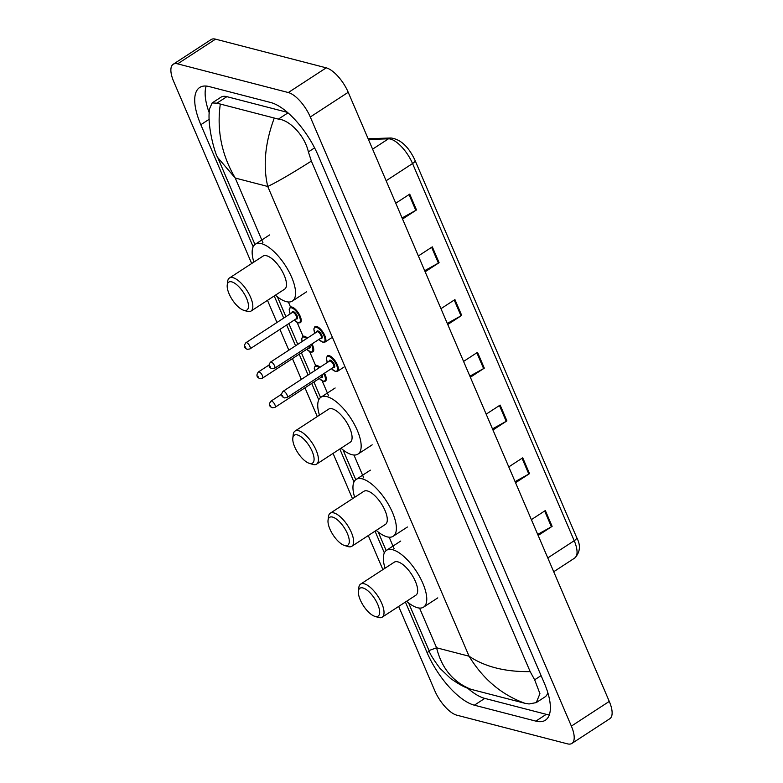 <?xml version="1.0" encoding="UTF-8"?>
<svg xmlns="http://www.w3.org/2000/svg" width="783" height="783" viewBox="0 0 783 783"><rect width="100%" height="100%" fill="white"/><g stroke="black" fill="none" stroke-linecap="round" stroke-linejoin="round"><path stroke-width="1.17" d="M251.686 263.519L173.718 81.589A24.674 9.836 56.9 0 1 173.19 64.275L211.116 39.571A24.674 9.836 56.9 0 1 215.54 39.15L326.227 67.837A24.674 9.836 56.9 0 1 348.22 92.286L609.282 701.411A24.674 9.836 56.9 0 1 609.81 718.725L571.884 743.429A24.674 9.836 56.9 0 1 567.46 743.85L456.773 715.163A24.674 9.836 56.9 0 1 434.78 690.714L398.664 606.433M173.19 64.275A24.674 9.836 56.9 0 1 177.624 63.854L288.31 92.541A24.674 9.836 56.9 0 1 310.293 116.99L571.365 726.115A24.674 9.836 56.9 0 1 571.884 743.429M382.877 569.603L368.284 535.562M352.497 498.722L333.069 453.396M317.281 416.556L304.969 387.83M301.357 379.403L292.451 358.614M288.829 350.187L279.923 329.398M276.967 322.488L267.473 300.349M405.408 602.039L427.087 652.621A53.048 21.151 -123.1 0 0 474.361 705.189L535.856 721.123A53.048 21.151 -123.1 0 0 545.369 720.223A53.048 21.151 -123.1 0 0 544.254 682.982L317.996 155.083A53.048 21.151 -123.1 0 0 270.722 102.514L209.227 86.58A53.048 21.151 -123.1 0 0 199.704 87.481A53.048 21.151 -123.1 0 0 200.83 124.712L253.163 246.811M274.226 295.954L283.71 318.094M286.666 324.994L295.582 345.792M299.194 354.219L308.101 375.008M311.712 383.435L318.75 399.859M339.812 449.002L353.965 482.015M375.028 531.158L384.345 552.896M467.617 688.149A53.048 21.151 -123.1 0 0 484.785 698.397L546.28 714.331A53.048 21.151 -123.1 0 0 549.304 714.859M206.203 86.052A53.048 21.151 -123.1 0 0 209.335 113.114M287.42 112.351L226.884 96.661A33.307 13.282 -123.1 0 0 220.914 97.229L212.154 102.935L216.891 103.17L278.386 119.114C289.338 119.848 304.616 135.214 308.394 151.902L311.36 161.092C291.697 173.562 277.153 182.018 267.737 186.471C262.922 165.722 265.055 143.035 274.148 118.409M470.935 689.294L469.193 688.756C464.495 687.366 458.231 683.892 450.421 678.332L440.017 668.369C433.43 659.55 429.769 653.609 429.015 650.556L436.581 647.786C441.7 668.33 453.151 682.169 470.935 689.294L524.825 703.261C501.57 694.766 482.994 679.076 469.076 656.213C484.951 666.852 505.319 671.98 530.169 671.608L534.652 679.81L539.937 693.679L536.267 702.596L545.027 696.89A33.307 13.282 -123.1 0 0 547.777 692.563M220.258 104.442C216.695 130.409 221.687 154.946 235.243 178.044L217.703 157.53C214.767 153.37 206.692 124.066 209.678 108.553L212.154 102.935M530.169 671.608L311.36 161.092M536.267 702.596L529.054 703.966L524.825 703.261M402.08 217.958L415.802 210.363A4.933 1.811 -23.2 0 0 416.497 209.942L409.715 194.125L395.758 203.218M402.54 219.034L416.497 209.942M424.68 270.693L438.402 263.098A4.933 1.811 -23.2 0 0 439.097 262.687L432.314 246.86L418.367 255.953M425.14 271.779L439.097 262.687M447.289 323.438L461.001 315.843A4.933 1.811 -23.2 0 0 461.706 315.422L454.923 299.595L440.966 308.688M447.749 324.514L461.706 315.422M537.696 534.388L551.418 526.793A4.933 1.811 -23.2 0 0 552.113 526.372L545.34 510.545L531.383 519.638M538.156 535.464L552.113 526.372M515.097 481.643L528.819 474.048A4.933 1.811 -23.2 0 0 529.514 473.637L522.731 457.81L508.774 466.903M515.557 482.729L529.514 473.637M492.487 428.908L506.21 421.313A4.933 1.811 -23.2 0 0 506.914 420.892L500.131 405.075L486.174 414.168M492.957 429.984L506.914 420.892M469.888 376.173L483.61 368.578A4.933 1.811 -23.2 0 0 484.305 368.157L477.522 352.34L463.565 361.433M470.348 377.249L484.305 368.157M362.921 587.945A16.658 6.646 56.9 0 1 377.758 604.456A16.658 6.646 56.9 0 1 375.126 616.427A16.658 6.646 56.9 0 1 374.793 616.329A16.658 6.646 56.9 0 1 363.459 605.817A16.658 6.646 56.9 0 1 358.418 591.194A16.658 6.646 56.9 0 1 362.921 587.945M358.418 591.194L358.82 587.622A19.741 7.869 56.9 0 1 360.62 584.108A19.741 7.869 56.9 0 1 364.164 583.766A19.741 7.869 56.9 0 1 380.049 599.817A19.741 7.869 56.9 0 1 382.173 617.18A19.741 7.869 56.9 0 1 378.629 617.523A19.741 7.869 56.9 0 1 378.228 617.405L374.793 616.329M382.173 617.18L415.822 595.256A19.741 7.869 -123.1 0 0 413.708 577.893A19.741 7.869 -123.1 0 0 397.813 561.842A19.741 7.869 -123.1 0 0 394.27 562.184L360.62 584.108M385.05 568.184A33.923 13.526 56.9 0 1 386.528 550.292A33.923 13.526 56.9 0 1 392.616 549.715A33.923 13.526 56.9 0 1 419.933 577.306A33.923 13.526 56.9 0 1 423.564 607.148A33.923 13.526 56.9 0 1 417.476 607.725A33.923 13.526 56.9 0 1 406.602 601.266M332.54 517.074A16.658 6.646 56.9 0 1 347.388 533.575A16.658 6.646 56.9 0 1 344.745 545.545A16.658 6.646 56.9 0 1 344.412 545.448A16.658 6.646 56.9 0 1 333.078 534.936A16.658 6.646 56.9 0 1 328.038 520.313A16.658 6.646 56.9 0 1 332.54 517.074M328.038 520.313L328.449 516.741A19.741 7.869 56.9 0 1 330.24 513.227A19.741 7.869 56.9 0 1 333.783 512.885A19.741 7.869 56.9 0 1 349.678 528.946A19.741 7.869 56.9 0 1 351.792 546.299A19.741 7.869 56.9 0 1 348.249 546.642A19.741 7.869 56.9 0 1 347.848 546.524L344.412 545.448M351.792 546.299L385.442 524.385A19.741 7.869 -123.1 0 0 383.327 507.022A19.741 7.869 -123.1 0 0 367.433 490.961A19.741 7.869 -123.1 0 0 363.889 491.303L330.24 513.227M354.67 497.313A33.923 13.526 56.9 0 1 356.148 479.411A33.923 13.526 56.9 0 1 362.235 478.834A33.923 13.526 56.9 0 1 389.552 506.425A33.923 13.526 56.9 0 1 393.183 536.267A33.923 13.526 56.9 0 1 387.096 536.844A33.923 13.526 56.9 0 1 376.222 530.385M297.325 434.908A16.658 6.646 56.9 0 1 312.172 451.409A16.658 6.646 56.9 0 1 309.53 463.379A16.658 6.646 56.9 0 1 309.197 463.291A16.658 6.646 56.9 0 1 297.863 452.77A16.658 6.646 56.9 0 1 292.822 438.157A16.658 6.646 56.9 0 1 297.325 434.908M292.822 438.157L293.234 434.575A19.741 7.869 56.9 0 1 295.025 431.061A19.741 7.869 56.9 0 1 298.568 430.728A19.741 7.869 56.9 0 1 314.463 446.78A19.741 7.869 56.9 0 1 316.577 464.143A19.741 7.869 56.9 0 1 313.034 464.476A19.741 7.869 56.9 0 1 312.632 464.358L309.197 463.291M316.577 464.143L350.226 442.219A19.741 7.869 -123.1 0 0 348.112 424.856A19.741 7.869 -123.1 0 0 332.217 408.804A19.741 7.869 -123.1 0 0 328.674 409.137L295.025 431.061M319.454 415.147A33.923 13.526 56.9 0 1 320.932 397.245A33.923 13.526 56.9 0 1 327.02 396.668A33.923 13.526 56.9 0 1 354.337 424.259A33.923 13.526 56.9 0 1 357.968 454.101A33.923 13.526 56.9 0 1 351.88 454.678A33.923 13.526 56.9 0 1 341.006 448.219M231.729 281.86A16.658 6.646 56.9 0 1 246.576 298.362A16.658 6.646 56.9 0 1 243.934 310.342A16.658 6.646 56.9 0 1 243.601 310.244A16.658 6.646 56.9 0 1 232.267 299.723A16.658 6.646 56.9 0 1 227.227 285.11A16.658 6.646 56.9 0 1 231.729 281.86M227.227 285.11L227.638 281.528A19.741 7.869 56.9 0 1 229.429 278.014A19.741 7.869 56.9 0 1 232.972 277.681A19.741 7.869 56.9 0 1 248.867 293.733A19.741 7.869 56.9 0 1 250.981 311.096A19.741 7.869 56.9 0 1 247.438 311.428A19.741 7.869 56.9 0 1 247.037 311.321L243.601 310.244M250.981 311.096L284.63 289.172A19.741 7.869 -123.1 0 0 282.516 271.809A19.741 7.869 -123.1 0 0 266.621 255.757A19.741 7.869 -123.1 0 0 263.078 256.09L229.429 278.014M253.868 262.099A33.923 13.526 56.9 0 1 255.336 244.208A33.923 13.526 56.9 0 1 261.424 243.63A33.923 13.526 56.9 0 1 288.741 271.221A33.923 13.526 56.9 0 1 292.372 301.064A33.923 13.526 56.9 0 1 286.284 301.641A33.923 13.526 56.9 0 1 275.41 295.181M419.551 608.068L436.581 647.786L469.076 656.213L267.737 186.471L235.243 178.044L262.931 242.642M288.369 301.984L290.522 307.024M297.139 322.449L303.05 336.24M309.657 351.665L315.569 365.455M322.185 380.881L328.527 395.689M353.955 455.031L363.743 477.855M389.18 537.197L394.123 548.736M310.293 116.99L348.22 92.286M288.31 92.541L326.227 67.837M177.624 63.854L215.54 39.15M571.365 726.115L609.282 701.411M546.28 714.331L535.856 721.123M484.785 698.397L474.361 705.189M429.29 651.182L427.087 652.621M209.247 119.231L200.83 124.712M226.884 96.661L216.891 103.17M287.997 112.85L278.386 119.114M314.59 147.87L308.394 151.902M541.092 675.612L534.652 679.81M368.118 138.738L391.04 137.994A6.166 5.501 88.2 0 0 388.456 138.826L368.441 139.462M391.04 137.994C400.72 139.364 408.697 146.793 414.99 160.27A6.166 2.261 156.8 0 1 412.553 163.539A24.674 9.836 -123.1 0 0 388.456 138.826L372.591 149.162M547.787 557.927L574.213 540.72A6.166 2.261 -23.2 0 0 576.64 537.451C580.878 545.35 580.242 552.211 574.732 558.034A24.674 9.836 -123.1 0 0 574.213 540.72L412.553 163.539L386.127 180.746M476.837 352.781L483.61 368.578M499.446 405.525L506.21 421.313M522.046 458.261L528.819 474.048M544.645 510.996L551.418 526.793M454.238 300.046L461.001 315.843M431.629 247.311L438.402 263.098M409.029 194.576L415.802 210.363M327.333 362.48L326.335 358.252L327.431 355.785A9.249 3.69 56.9 0 1 329.095 355.629A9.249 3.69 56.9 0 1 336.543 363.155A9.249 3.69 56.9 0 1 337.532 371.289L343.894 367.149M331.424 368.646A8.633 3.445 -123.1 0 0 335.173 371.23A8.633 3.445 -123.1 0 0 336.543 365.025A8.633 3.445 -123.1 0 0 328.84 356.461A8.633 3.445 -123.1 0 0 327.382 362.441M329.242 361.227A4.316 1.723 56.9 0 1 330.426 360.16A4.316 1.723 56.9 0 1 334.272 364.438A4.316 1.723 56.9 0 1 333.587 367.54A4.316 1.723 56.9 0 1 333.284 367.433M333.558 367.256A3.7 1.478 -123.1 0 0 333.157 364.007A3.7 1.478 -123.1 0 0 330.181 360.992A3.7 1.478 -123.1 0 0 329.516 361.061L283.064 391.314A3.7 1.478 56.9 0 1 283.73 391.255A3.7 1.478 56.9 0 1 286.705 394.26A3.7 1.478 56.9 0 1 287.107 397.519L333.558 367.256M282.487 395.435L282.937 396.492L282.487 395.435M314.805 333.264L313.817 329.036L314.913 326.57A9.249 3.69 56.9 0 1 316.567 326.413A9.249 3.69 56.9 0 1 324.015 333.94A9.249 3.69 56.9 0 1 325.014 342.073L331.375 337.933M318.896 339.43A8.633 3.445 -123.1 0 0 322.655 342.014A8.633 3.445 -123.1 0 0 324.015 335.809A8.633 3.445 -123.1 0 0 316.322 327.245A8.633 3.445 -123.1 0 0 314.864 333.225M316.724 332.012A4.316 1.723 56.9 0 1 317.908 330.945A4.316 1.723 56.9 0 1 321.754 335.222A4.316 1.723 56.9 0 1 321.069 338.325A4.316 1.723 56.9 0 1 320.766 338.217M321.03 338.041A3.7 1.478 -123.1 0 0 320.639 334.791A3.7 1.478 -123.1 0 0 317.653 331.777A3.7 1.478 -123.1 0 0 316.988 331.835L270.546 362.098A3.7 1.478 56.9 0 1 271.202 362.04A3.7 1.478 56.9 0 1 274.187 365.044A3.7 1.478 56.9 0 1 274.579 368.304L321.03 338.041M269.969 366.219L270.419 367.276L269.969 366.219M314.639 370.75L314.218 368.088L315.314 365.632A9.249 3.69 56.9 0 1 316.968 365.475A9.249 3.69 56.9 0 1 319.973 367.266M324.505 373.158A9.249 3.69 56.9 0 1 325.415 381.135L323.369 381.36L319.249 378.522M319.298 378.492A8.633 3.445 -123.1 0 0 323.046 381.076A8.633 3.445 -123.1 0 0 323.819 373.599M319.249 367.746A8.633 3.445 -123.1 0 0 316.724 366.307A8.633 3.445 -123.1 0 0 314.707 370.702M322.283 374.607A4.316 1.723 56.9 0 1 321.47 377.386A4.316 1.723 56.9 0 1 321.167 377.279M271.603 401.092A3.7 1.478 56.9 0 1 274.588 404.106A3.7 1.478 56.9 0 1 274.98 407.366L272.415 407.777C269.068 406.465 268.579 404.263 270.938 401.16A3.7 1.478 56.9 0 1 271.603 401.092M270.82 406.328L270.37 405.281L270.82 406.328M274.98 407.366L321.431 377.103A3.7 1.478 -123.1 0 0 321.568 375.067M302.121 341.525L301.7 338.873L302.786 336.416A9.249 3.69 56.9 0 1 304.45 336.259A9.249 3.69 56.9 0 1 307.455 338.05M311.977 343.943A9.249 3.69 56.9 0 1 312.887 351.919L310.851 352.144L306.721 349.306M306.779 349.277A8.633 3.445 -123.1 0 0 310.528 351.861A8.633 3.445 -123.1 0 0 311.291 344.383M306.721 338.53A8.633 3.445 -123.1 0 0 304.196 337.091A8.633 3.445 -123.1 0 0 302.179 341.486M309.765 345.381A4.316 1.723 56.9 0 1 308.942 348.171A4.316 1.723 56.9 0 1 308.639 348.063M259.085 371.876A3.7 1.478 56.9 0 1 262.06 374.891A3.7 1.478 56.9 0 1 262.462 378.15L259.887 378.561C256.54 377.249 256.051 375.047 258.419 371.945A3.7 1.478 56.9 0 1 259.085 371.876M258.292 377.112L257.842 376.065L258.292 377.112M262.462 378.15L308.913 347.887A3.7 1.478 -123.1 0 0 309.04 345.851M290.16 313.885L289.172 309.657L290.268 307.2A9.249 3.69 56.9 0 1 291.922 307.044A9.249 3.69 56.9 0 1 299.37 314.56A9.249 3.69 56.9 0 1 300.369 322.704L298.323 322.929L294.202 320.09M294.251 320.061A8.633 3.445 -123.1 0 0 298.01 322.645A8.633 3.445 -123.1 0 0 299.37 316.43A8.633 3.445 -123.1 0 0 291.677 307.876A8.633 3.445 -123.1 0 0 290.219 313.856M292.079 312.642A4.316 1.723 56.9 0 1 293.263 311.565A4.316 1.723 56.9 0 1 297.109 315.843A4.316 1.723 56.9 0 1 296.424 318.955A4.316 1.723 56.9 0 1 296.121 318.847M249.934 348.924L296.385 318.671A3.7 1.478 -123.1 0 0 295.994 315.412A3.7 1.478 -123.1 0 0 293.008 312.407A3.7 1.478 -123.1 0 0 292.343 312.466L245.901 342.729A3.7 1.478 56.9 0 1 246.557 342.66A3.7 1.478 56.9 0 1 249.542 345.675A3.7 1.478 56.9 0 1 249.934 348.924L247.369 349.345C244.022 348.034 243.533 345.832 245.901 342.729M245.774 347.897L245.324 346.84L245.774 347.897M429.015 650.546L408.589 602.91M386.156 550.557L378.218 532.029M355.776 479.676L343.003 449.863M320.56 397.519L313.914 381.996M310.303 373.569L301.386 352.781M297.775 344.354L288.868 323.565M285.912 316.665L277.407 296.816M254.964 244.472L217.733 157.589M414.99 160.27L576.64 537.451M574.732 558.034L553.708 571.737M423.564 607.148L437.785 597.879M386.528 550.292L400.749 541.033M393.183 536.267L407.405 527.008M356.148 479.411L370.369 470.152M357.968 454.101L372.189 444.842M320.932 397.245L335.153 387.986M292.372 301.064L306.593 291.795M255.336 244.208L269.558 234.939M331.366 368.685L335.496 371.524L337.532 371.289M283.064 391.314C280.696 394.417 281.185 396.619 284.532 397.93L287.107 397.519M318.847 339.47L322.968 342.308L325.014 342.073M270.546 362.098C268.178 365.201 268.667 367.403 272.014 368.715L274.579 368.304M270.938 401.16L281.606 394.211M258.419 371.945L269.088 364.995"/></g></svg>

